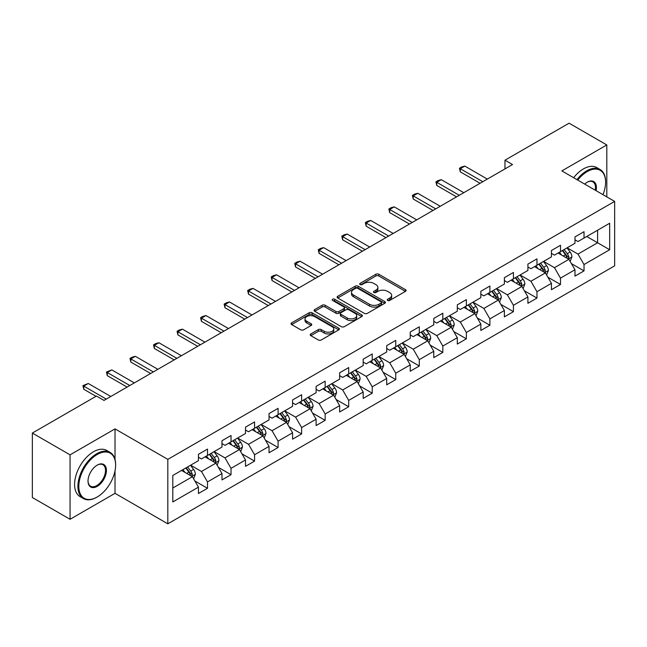 <?xml version="1.0" encoding="UTF-8"?>
<svg xmlns="http://www.w3.org/2000/svg" width="647" height="647" viewBox="0 0 647 647"><rect width="100%" height="100%" fill="white"/><g stroke="black" fill="none" stroke-linecap="round" stroke-linejoin="round"><path stroke-width="0.97" d="M387.658 300.443A1.464 0.849 0 0 0 389.729 300.443L405.459 291.36A2.095 1.205 0 0 0 406.073 290.503A2.095 1.205 0 0 0 405.459 289.654L378.81 274.263A2.095 1.205 0 0 0 375.85 274.263L360.112 283.346A1.464 0.849 0 0 0 359.683 283.944A1.464 0.849 0 0 0 360.112 284.543A1.464 0.849 0 0 0 362.191 284.543L364.221 283.37A6.705 3.866 0 0 1 373.699 283.37L375.923 284.648A6.705 3.866 0 0 1 377.88 287.389A6.705 3.866 0 0 1 375.923 290.123L373.885 291.296A1.464 0.849 0 0 0 373.456 291.894A1.464 0.849 0 0 0 373.885 292.493A1.464 0.849 0 0 0 375.956 292.493L377.994 291.32A6.705 3.866 0 0 1 387.472 291.32L389.688 292.598A6.705 3.866 0 0 1 391.653 295.339A6.705 3.866 0 0 1 389.688 298.073L387.658 299.246A1.464 0.849 0 0 0 387.229 299.844A1.464 0.849 0 0 0 387.658 300.443L387.658 299.246M310.843 333.933A2.095 1.205 0 0 0 310.228 334.79A2.095 1.205 0 0 0 310.843 335.647L318.324 339.966A2.095 1.205 0 0 0 321.284 339.966L338.753 329.873A2.095 1.205 0 0 0 339.368 329.016A2.095 1.205 0 0 0 338.753 328.166L312.105 312.776A2.095 1.205 0 0 0 309.137 312.776L291.668 322.861A2.095 1.205 0 0 0 291.053 323.718A2.095 1.205 0 0 0 291.668 324.576L300.701 329.792A2.095 1.205 0 0 0 303.661 329.792L311.142 325.473A2.095 1.205 0 0 0 311.749 324.616A2.095 1.205 0 0 0 311.142 323.759L306.662 321.179A5.605 3.235 0 0 1 305.02 318.89A5.605 3.235 0 0 1 308.473 315.898A5.605 3.235 0 0 1 314.579 316.601L332.129 326.735A5.605 3.235 0 0 1 333.771 329.016A5.605 3.235 0 0 1 330.31 332.008A5.605 3.235 0 0 1 324.204 331.304L321.284 329.614A2.095 1.205 0 0 0 318.324 329.614L310.843 333.933L310.843 335.647M115.02 428.888L70.062 454.841L32.35 433.069L32.35 497.519L70.062 519.29L115.02 493.337L167.816 523.819L167.816 459.37L115.02 428.888L115.02 459.475M606.805 196.866L606.805 144.952L561.855 170.905L614.65 201.395L167.816 459.37M606.805 144.952L569.093 123.181L504.975 160.197L504.975 168.907M32.35 433.069L96.46 396.053L104.005 400.404L512.521 164.548L504.975 160.197M364.374 313.374A2.095 1.205 0 0 0 367.334 313.374L384.803 303.289A2.095 1.205 0 0 0 385.418 302.432A2.095 1.205 0 0 0 384.803 301.575L358.155 286.192A2.095 1.205 0 0 0 355.187 286.192L337.718 296.277A2.095 1.205 0 0 0 337.103 297.135A2.095 1.205 0 0 0 337.718 297.984L364.374 313.374M333.197 300.758A1.464 0.849 0 0 1 334.685 300.968L334.685 299.229L361.778 314.871A2.095 1.205 0 0 1 362.393 315.728A2.095 1.205 0 0 1 361.778 316.577L344.309 326.67A2.095 1.205 0 0 1 341.349 326.67L314.693 311.28L314.693 309.573A2.095 1.205 0 0 0 314.078 310.423A2.095 1.205 0 0 0 314.693 311.28M314.693 309.573L322.174 305.255A2.095 1.205 0 0 1 325.134 305.255L335.939 311.498A2.095 1.205 0 0 0 338.899 311.498L343.864 308.627A2.095 1.205 0 0 0 344.479 307.778A2.095 1.205 0 0 0 343.864 306.921L332.607 300.426A1.464 0.849 0 0 1 332.178 299.828A1.464 0.849 0 0 1 333.084 299.043A1.464 0.849 0 0 1 334.685 299.229M167.816 523.819L614.65 265.844L614.65 201.395M194.893 481.012L207.493 488.283L207.493 481.926L221.978 473.564L221.978 479.92L231.028 474.696L231.028 468.339L245.504 459.977L245.504 466.333L254.562 461.109L254.562 454.752L269.039 446.39L269.039 452.746L278.089 447.522L278.089 441.165L292.573 432.803L292.573 439.159L301.623 433.935L301.623 427.578L316.108 419.216L316.108 425.572L325.158 420.348L325.158 413.991L339.643 405.629L339.643 411.985L348.693 406.761L348.693 400.404L363.177 392.042L363.177 398.398L372.227 393.174L372.227 386.817L386.712 378.455L386.712 384.811L395.762 379.587L395.762 373.23L410.238 364.868L410.238 371.232L419.296 366L419.296 359.643L433.773 351.281L433.773 357.645L442.823 352.413L442.823 346.056L457.308 337.694L457.308 344.058L466.358 338.826L466.358 332.469L480.842 324.107L480.842 330.471L489.892 325.239L489.892 318.882L504.377 310.52L504.377 316.884L513.427 311.652L513.427 305.295L527.912 296.933L527.912 303.297L536.961 298.065L536.961 291.708L551.438 283.346L551.438 289.71L560.496 284.478L560.496 278.121L574.973 269.759L574.973 276.123L584.023 270.891L584.023 264.534L609.668 249.734L609.668 223.255L597.602 230.219L597.602 242.762L609.668 249.734M207.493 488.283L198.443 493.507L198.443 487.151L172.798 501.959L172.798 475.48L198.443 460.672L198.443 454.315L207.493 449.091L207.493 455.448L221.978 447.085L221.978 440.728L231.028 435.504L231.028 441.861L245.504 433.498L245.504 427.141L254.562 421.917L254.562 428.274L269.039 419.911L269.039 413.554L278.089 408.33L278.089 414.687L292.573 406.324L292.573 399.967L301.623 394.743L301.623 401.1L316.108 392.737L316.108 386.38L325.158 381.156L325.158 387.513L339.643 379.15L339.643 372.793L348.693 367.569L348.693 373.926L363.177 365.563L363.177 359.206L372.227 353.982L372.227 360.339L386.712 351.976L386.712 345.619L395.762 340.395L395.762 346.752L410.238 338.389L410.238 332.032L419.296 326.808L419.296 333.165L433.773 324.81L433.773 318.445L442.823 313.221L442.823 319.578L457.308 311.223L457.308 304.858L466.358 299.634L466.358 305.991L480.842 297.636L480.842 291.271L489.892 286.047L489.892 292.404L504.377 284.049L504.377 277.684L513.427 272.46L513.427 278.817L527.912 270.462L527.912 264.097L536.961 258.873L536.961 265.23L551.438 256.875L551.438 250.51L560.496 245.286L560.496 251.643L574.973 243.288L574.973 236.923L584.023 231.699L584.023 238.056L609.668 223.255M205.075 456.847L215.944 463.115L201.46 471.477L190.598 465.201M198.443 457.194L201.46 458.933L207.493 455.448M201.46 471.477L207.493 481.926M215.944 463.115L221.978 473.564M228.609 443.26L239.471 449.528L224.994 457.89L214.133 451.614M221.978 443.607L224.994 445.346L231.028 441.861M224.994 457.89L231.028 468.339M239.471 449.528L245.504 459.977M252.144 429.673L263.005 435.941L248.529 444.303L237.659 438.027M245.504 430.02L248.529 431.759L254.562 428.274M248.529 444.303L254.562 454.752M263.005 435.941L269.039 446.39M275.679 416.086L286.54 422.354L272.055 430.716L261.194 424.44M269.039 416.433L272.055 418.172L278.089 414.687M272.055 430.716L278.089 441.165M286.54 422.354L292.573 432.803M299.213 402.499L310.075 408.767L295.59 417.129L284.729 410.853M292.573 402.846L295.59 404.585L301.623 401.1M295.59 417.129L301.623 427.578M310.075 408.767L316.108 419.216M322.748 388.912L333.609 395.18L319.125 403.542L308.263 397.266M316.108 389.259L319.125 390.998L325.158 387.513M319.125 403.542L325.158 413.991M333.609 395.18L339.643 405.629M346.282 375.325L357.144 381.593L342.659 389.955L331.798 383.679M339.643 375.672L342.659 377.411L348.693 373.926M342.659 389.955L348.693 400.404M357.144 381.593L363.177 392.042M369.809 361.738L380.671 368.006L366.194 376.368L355.332 370.092M363.177 362.085L366.194 363.824L372.227 360.339M366.194 376.368L372.227 386.817M380.671 368.006L386.712 378.455M393.344 348.151L404.205 354.419L389.729 362.781L378.867 356.505M386.712 348.498L389.729 350.237L395.762 346.752M389.729 362.781L395.762 373.23M404.205 354.419L410.238 364.868M416.878 334.564L427.74 340.832L413.255 349.194L402.394 342.926M410.238 334.911L413.255 336.65L419.296 333.165M413.255 349.194L419.296 359.643M427.74 340.832L433.773 351.281M440.413 320.977L451.274 327.245L436.79 335.607L425.928 329.339M433.773 321.324L436.79 323.063L442.823 319.578M436.79 335.607L442.823 346.056M451.274 327.245L457.308 337.694M463.948 307.39L474.809 313.658L460.324 322.02L449.463 315.752M457.308 307.737L460.324 309.476L466.358 305.991M460.324 322.02L466.358 332.469M474.809 313.658L480.842 324.107M487.482 293.803L498.344 300.071L483.859 308.433L472.997 302.165M480.842 294.15L483.859 295.889L489.892 292.404M483.859 308.433L489.892 318.882M498.344 300.071L504.377 310.52M511.009 280.216L521.87 286.484L507.394 294.846L496.532 288.578M504.377 280.563L507.394 282.302L513.427 278.817M507.394 294.846L513.427 305.295M521.87 286.484L527.912 296.933M534.543 266.629L545.405 272.897L530.928 281.259L520.067 274.991M527.912 266.976L530.928 268.715L536.961 265.23M530.928 281.259L536.961 291.708M545.405 272.897L551.438 283.346M558.078 253.042L568.939 259.31L554.463 267.672L543.593 261.404M551.438 253.389L554.463 255.128L560.496 251.643M554.463 267.672L560.496 278.121M568.939 259.31L574.973 269.759M586.74 236.495L597.602 242.762L577.989 254.085L567.128 247.817M574.973 239.802L577.989 241.541L584.023 238.056M577.989 254.085L584.023 264.534M70.062 454.841L70.062 519.29M172.798 488.024L192.41 476.702L181.548 470.434M192.41 476.702L198.443 487.151M571.43 263.62L584.023 270.891M547.896 277.207L560.496 284.478M524.361 290.794L536.961 298.065M500.827 304.381L513.427 311.652M477.3 317.968L489.892 325.239M453.765 331.555L466.358 338.826M430.231 345.142L442.823 352.413M406.696 358.729L419.296 366M383.161 372.316L395.762 379.587M359.627 385.903L372.227 393.174M336.1 399.49L348.693 406.761M312.566 413.077L325.158 420.348M289.031 426.664L301.623 433.935M265.496 440.251L278.089 447.522M241.962 453.838L254.562 461.109M218.427 467.425L231.028 474.696M115.02 493.337L115.02 470.862M388.24 300.653L389.688 299.812A6.705 3.866 0 0 0 391.653 297.078L391.653 295.339M377.88 287.389L377.88 289.128A6.705 3.866 0 0 1 375.923 291.862L374.467 292.703M405.434 291.376L378.81 276.002A2.095 1.205 0 0 0 375.85 276.002L360.702 284.753M384.779 303.306L358.155 287.931A2.095 1.205 0 0 0 355.187 287.931L337.742 298L337.718 296.277M381.107 303.031A1.464 0.849 0 0 0 381.536 302.432A1.464 0.849 0 0 0 381.107 301.834L357.71 288.327A1.464 0.849 0 0 0 355.632 288.327L353.488 289.565A6.705 3.866 0 0 0 351.523 292.298A6.705 3.866 0 0 0 353.488 295.04L369.477 304.268A6.705 3.866 0 0 0 378.956 304.268L381.107 303.031L381.107 304.769A1.464 0.849 0 0 0 381.536 304.171L381.536 302.432M351.523 292.298L351.523 294.045A6.705 3.866 0 0 0 353.488 296.779L353.488 295.04M381.107 304.769L378.956 306.015A6.705 3.866 0 0 1 369.477 306.015L353.488 296.779M314.717 311.296L322.174 306.993L322.174 305.255M344.479 307.778L344.479 309.517A2.095 1.205 0 0 1 343.864 310.374L338.899 313.237A2.095 1.205 0 0 1 335.939 313.237L325.134 306.993A2.095 1.205 0 0 0 322.174 306.993M334.685 300.968L361.754 316.593M347.156 317.968A5.605 3.235 0 0 0 353.262 318.672A5.605 3.235 0 0 0 356.723 315.679A5.605 3.235 0 0 0 355.082 313.399L348.895 309.824A2.095 1.205 0 0 0 345.935 309.824L340.977 312.687A2.095 1.205 0 0 0 340.362 313.544A2.095 1.205 0 0 0 340.977 314.402L347.156 317.968L347.156 319.715A5.605 3.235 0 0 0 353.262 320.411A5.605 3.235 0 0 0 356.723 317.426L356.723 315.679M340.362 313.544L340.362 315.291A2.095 1.205 0 0 0 340.977 316.14L340.977 314.402M347.156 319.715L340.977 316.14M333.771 329.016L333.771 330.763A5.605 3.235 0 0 1 330.31 333.747A5.605 3.235 0 0 1 324.204 333.051L321.284 331.361A2.095 1.205 0 0 0 318.324 331.361L310.867 335.664M305.02 318.89L305.02 320.629A5.605 3.235 0 0 0 306.662 322.918L306.662 321.179M311.142 323.759L311.142 325.473L306.662 322.918M338.753 328.166L338.753 329.873L312.105 314.515A2.095 1.205 0 0 0 309.137 314.515L291.692 324.592L291.668 322.861M570.136 261.372L571.924 256.851A5.653 3.267 -120 0 0 570.12 252.039L567.007 247.882M561.58 255.064L559.469 252.241M568.066 258.808L568.875 257.094A5.653 3.267 -120 0 0 567.257 253.697L564.144 249.54M562.728 250.357L566.182 254.967A2.879 1.666 60 0 1 566.707 255.84L568.875 257.094M562.332 250.583L565.446 254.74A5.653 3.267 60 0 1 567.063 258.137M482.799 181.71L460.292 168.713L460.292 171.851L459.467 168.236L461.732 166.926L464.821 166.101L487.328 179.098M480.09 183.279L460.292 171.851M464.821 166.101L460.292 168.713L459.467 168.236M602.988 194.658A26.026 15.027 120 0 0 605.6 182.228A26.026 15.027 120 0 0 587.193 171.609A26.026 15.027 120 0 0 577.739 180.084M576.954 179.631A26.664 15.399 -60 0 1 586.74 170.824A26.664 15.399 -60 0 1 600.076 169.498A26.664 15.399 -60 0 1 605.6 181.71A26.664 15.399 -60 0 1 605.6 181.969M584.678 184.088A13.013 7.513 -60 0 1 587.193 182.228L587.193 182.228A13.013 7.513 -60 0 1 596.049 190.655M573.638 177.715A26.664 15.399 -60 0 1 583.424 168.907A26.664 15.399 -60 0 1 596.76 167.581L600.076 169.498M595.224 190.178A12.374 7.141 120 0 0 592.927 181.88A12.374 7.141 120 0 0 586.966 182.365M96.767 497.252L97.22 496.993A26.026 15.027 120 0 0 115.619 465.12A26.026 15.027 120 0 0 97.22 454.493A26.026 15.027 120 0 0 78.813 486.366A26.026 15.027 120 0 0 97.22 496.993L96.767 497.252A26.664 15.399 -60 0 1 83.431 498.578A26.664 15.399 -60 0 1 79.346 477.203A26.664 15.399 -60 0 1 96.767 453.709A26.664 15.399 -60 0 1 110.095 452.382A26.664 15.399 -60 0 1 115.619 464.595A26.664 15.399 -60 0 1 115.619 464.861M97.22 486.366A13.013 7.513 -60 0 1 88.016 481.053A13.013 7.513 -60 0 1 97.22 465.12L97.22 465.12A13.013 7.513 -60 0 1 106.423 470.434A13.013 7.513 -60 0 1 97.22 486.366M88.016 480.786A12.374 7.141 120 0 0 90.58 486.196A12.374 7.141 120 0 0 96.767 485.582A12.374 7.141 120 0 0 104.846 474.68A12.374 7.141 120 0 0 102.954 464.764A12.374 7.141 120 0 0 96.985 465.25M83.431 498.578L80.115 496.661A26.664 15.399 -60 0 1 76.022 475.294A26.664 15.399 -60 0 1 93.443 451.792A26.664 15.399 -60 0 1 106.779 450.474L110.095 452.382M546.602 274.959L548.397 270.438A5.653 3.267 -120 0 0 546.594 265.626L543.48 261.469M538.045 268.651L535.934 265.828M544.531 272.395L545.34 270.681A5.653 3.267 -120 0 0 543.723 267.284L540.609 263.127M539.194 263.944L542.647 268.554A2.879 1.666 60 0 1 543.173 269.427L545.34 270.681M538.797 264.17L541.911 268.327A5.653 3.267 60 0 1 543.529 271.724M523.067 288.546L524.863 284.025A5.653 3.267 -120 0 0 523.059 279.213L519.945 275.056M514.519 282.238L512.4 279.415M520.997 285.982L521.806 284.268A5.653 3.267 -120 0 0 520.188 280.871L517.074 276.714M515.659 277.531L519.112 282.141A2.879 1.666 60 0 1 519.638 283.014L521.806 284.268M515.263 277.757L518.376 281.914A5.653 3.267 60 0 1 520.002 285.311M459.273 195.297L436.765 182.3L436.765 185.438L435.932 181.823L438.197 180.513L441.286 179.688L463.794 192.685M456.556 196.866L436.765 185.438M441.286 179.688L436.765 182.3L435.932 181.823M435.738 208.884L413.231 195.887L413.231 199.025L412.398 195.41L414.662 194.1L417.752 193.275L440.259 206.272M433.021 210.453L413.231 199.025M417.752 193.275L413.231 195.887L412.398 195.41M499.533 302.133L501.328 297.612A5.653 3.267 -120 0 0 499.524 292.8L496.411 288.643M490.984 295.825L488.865 293.002M497.462 299.569L498.279 297.855A5.653 3.267 -120 0 0 496.653 294.458L493.54 290.301M492.124 291.118L495.578 295.728A2.879 1.666 60 0 1 496.103 296.601L498.279 297.855M491.736 291.344L494.85 295.501A5.653 3.267 60 0 1 496.467 298.898M475.998 315.72L477.793 311.199A5.653 3.267 -120 0 0 475.99 306.387L472.876 302.23M467.449 309.412L465.33 306.589M473.936 313.156L474.744 311.442A5.653 3.267 -120 0 0 473.127 308.045L470.013 303.888M468.59 304.705L472.051 309.315A2.879 1.666 60 0 1 472.569 310.188L474.744 311.442M468.202 304.931L471.315 309.088A5.653 3.267 60 0 1 472.933 312.485M452.463 329.307L454.259 324.786A5.653 3.267 -120 0 0 452.455 319.974L449.341 315.817M443.915 322.999L441.804 320.176M450.401 326.743L451.21 325.029A5.653 3.267 -120 0 0 449.592 321.632L446.479 317.475M445.063 318.292L448.517 322.902A2.879 1.666 60 0 1 449.034 323.775L451.21 325.029M444.667 318.518L447.781 322.675A5.653 3.267 60 0 1 449.398 326.072M412.204 222.471L389.696 209.474L389.696 212.612L388.863 208.997L391.128 207.687L394.217 206.862L416.725 219.859M409.486 224.04L389.696 212.612M394.217 206.862L389.696 209.474L388.863 208.997M388.669 236.058L366.162 223.061L366.162 226.199L365.329 222.584L367.593 221.274L370.691 220.449L393.198 233.446M385.952 237.627L366.162 226.199M370.691 220.449L366.162 223.061L365.329 222.584M365.134 249.645L342.627 236.648L342.627 239.786L341.802 236.171L344.058 234.861L347.156 234.036L369.663 247.033M362.417 251.214L342.627 239.786M347.156 234.036L342.627 236.648L341.802 236.171M341.6 263.232L319.092 250.235L319.092 253.373L318.267 249.758L320.532 248.448L323.621 247.623L346.129 260.62M338.891 264.801L319.092 253.373M323.621 247.623L319.092 250.235L318.267 249.758M318.065 276.819L295.558 263.822L295.558 266.96L294.733 263.345L296.997 262.035L300.087 261.21L322.594 274.207M315.356 278.388L295.558 266.96M300.087 261.21L295.558 263.822L294.733 263.345M294.539 290.406L272.031 277.409L272.031 280.547L271.198 276.932L273.463 275.622L276.552 274.797L299.06 287.794M291.821 291.975L272.031 280.547M276.552 274.797L272.031 277.409L271.198 276.932M271.004 303.993L248.497 290.996L248.497 294.134L247.664 290.519L249.928 289.209L253.017 288.384L275.525 301.381M268.287 305.562L248.497 294.134M253.017 288.384L248.497 290.996L247.664 290.519M247.469 317.58L224.962 304.583L224.962 307.721L224.129 304.106L226.393 302.796L229.491 301.971L251.998 314.968M244.752 319.149L224.962 307.721M229.491 301.971L224.962 304.583L224.129 304.106M223.935 331.167L201.427 318.17L201.427 321.308L200.602 317.693L202.859 316.383L205.956 315.558L228.464 328.555M221.217 332.728L201.427 321.308M205.956 315.558L201.427 318.17L200.602 317.693M200.4 344.754L177.893 331.757L177.893 334.895L177.068 331.28L179.324 329.97L182.422 329.145L204.929 342.142M197.683 346.315L177.893 334.895M182.422 329.145L177.893 331.757L177.068 331.28M176.866 358.341L154.358 345.344L154.358 348.482L153.533 344.867L155.798 343.557L158.887 342.732L181.395 355.729M174.156 359.902L154.358 348.482M158.887 342.732L154.358 345.344L153.533 344.867M153.339 371.928L130.831 358.931L130.831 362.069L129.998 358.454L132.263 357.144L135.352 356.319L157.86 369.316M150.622 373.489L130.831 362.069M135.352 356.319L130.831 358.931L129.998 358.454M428.929 342.894L430.724 338.373A5.653 3.267 -120 0 0 428.921 333.561L425.807 329.404M420.38 336.586L418.269 333.763M426.866 340.33L427.675 338.616A5.653 3.267 -120 0 0 426.058 335.219L422.944 331.062M421.529 331.879L424.982 336.489A2.879 1.666 60 0 1 425.508 337.362L427.675 338.616M421.132 332.105L424.246 336.262A5.653 3.267 60 0 1 425.863 339.659M405.402 356.481L407.198 351.96A5.653 3.267 -120 0 0 405.386 347.148L402.272 342.991M396.846 350.173L394.735 347.35M403.332 353.917L404.14 352.203A5.653 3.267 -120 0 0 402.523 348.806L399.409 344.649M397.994 345.466L401.447 350.076A2.879 1.666 60 0 1 401.973 350.949L404.14 352.203M397.598 345.692L400.711 349.849A5.653 3.267 60 0 1 402.329 353.246M381.867 370.068L383.663 365.547A5.653 3.267 -120 0 0 381.859 360.735L378.746 356.578M373.311 363.76L371.2 360.937M379.797 367.504L380.606 365.79A5.653 3.267 -120 0 0 378.988 362.393L375.875 358.236M374.459 359.053L377.913 363.663A2.879 1.666 60 0 1 378.438 364.536L380.606 365.79M374.063 359.279L377.177 363.436A5.653 3.267 60 0 1 378.794 366.833M358.333 383.655L360.128 379.134A5.653 3.267 -120 0 0 358.325 374.322L355.211 370.165M349.784 377.347L347.665 374.524M356.262 381.091L357.071 379.377A5.653 3.267 -120 0 0 355.454 375.98L352.34 371.823M350.925 372.64L354.378 377.25A2.879 1.666 60 0 1 354.904 378.123L357.071 379.377M350.537 372.866L353.65 377.023A5.653 3.267 60 0 1 355.268 380.42M334.798 397.242L336.594 392.721A5.653 3.267 -120 0 0 334.79 387.909L331.676 383.752M326.25 390.934L324.131 388.111M332.736 394.678L333.545 392.964A5.653 3.267 -120 0 0 331.927 389.567L328.813 385.41M327.39 386.227L330.843 390.837A2.879 1.666 60 0 1 331.369 391.71L333.545 392.964M327.002 386.453L330.116 390.61A5.653 3.267 60 0 1 331.733 394.007M311.264 410.829L313.059 406.308A5.653 3.267 -120 0 0 311.256 401.496L308.142 397.339M302.715 404.521L300.596 401.698M309.201 408.265L310.01 406.551A5.653 3.267 -120 0 0 308.393 403.154L305.279 398.997M303.864 399.814L307.317 404.424A2.879 1.666 60 0 1 307.835 405.297L310.01 406.551M303.467 400.04L306.581 404.197A5.653 3.267 60 0 1 308.198 407.594M287.729 424.416L289.524 419.895A5.653 3.267 -120 0 0 287.721 415.083L284.607 410.926M279.18 418.108L277.07 415.285M285.667 421.852L286.475 420.138A5.653 3.267 -120 0 0 284.858 416.741L281.744 412.584M280.329 413.401L283.782 418.011A2.879 1.666 60 0 1 284.308 418.884L286.475 420.138M279.933 413.627L283.046 417.784A5.653 3.267 60 0 1 284.664 421.181M264.202 438.003L265.99 433.482A5.653 3.267 -120 0 0 264.186 428.67L261.073 424.513M255.646 431.695L253.535 428.872M262.132 435.431L262.941 433.725A5.653 3.267 -120 0 0 261.323 430.328L258.21 426.171M256.794 426.988L260.248 431.598A2.879 1.666 60 0 1 260.773 432.471L262.941 433.725M256.398 427.214L259.512 431.371A5.653 3.267 60 0 1 261.129 434.768M240.668 451.59L242.463 447.069A5.653 3.267 -120 0 0 240.66 442.257L237.546 438.1M232.111 445.282L230 442.451M238.597 449.018L239.406 447.312A5.653 3.267 -120 0 0 237.789 443.915L234.675 439.758M233.26 440.575L236.713 445.185A2.879 1.666 60 0 1 237.239 446.058L239.406 447.312M232.863 440.801L235.977 444.958A5.653 3.267 60 0 1 237.595 448.355M217.133 465.177L218.929 460.656A5.653 3.267 -120 0 0 217.125 455.844L214.011 451.687M208.585 458.869L206.466 456.038M215.063 462.605L215.872 460.899A5.653 3.267 -120 0 0 214.254 457.502L211.14 453.345M209.725 454.162L213.178 458.772A2.879 1.666 60 0 1 213.704 459.645L215.872 460.899M209.329 454.388L212.442 458.545A5.653 3.267 60 0 1 214.068 461.942M129.804 385.515L107.297 372.518L107.297 375.656L106.464 372.041L111.818 369.906L134.325 382.895M127.087 387.076L107.297 375.656M111.818 369.906L107.297 372.518L106.464 372.041M193.599 478.764L195.394 474.243A5.653 3.267 -120 0 0 193.59 469.431L190.477 465.274M185.05 472.456L182.931 469.625M191.528 476.192L192.345 474.486A5.653 3.267 -120 0 0 190.719 471.089L187.606 466.932M186.19 467.749L189.644 472.359A2.879 1.666 60 0 1 190.169 473.232L192.345 474.486M185.802 467.975L188.916 472.132A5.653 3.267 60 0 1 190.533 475.529M106.27 399.102L83.762 386.105L83.762 389.243L82.929 385.628L88.283 383.493L110.791 396.482M96.007 396.312L83.762 389.243M88.283 383.493L83.762 386.105L82.929 385.628M389.688 299.812L389.688 298.073M373.885 292.493L373.885 291.296M375.923 291.862L375.923 290.123M360.112 284.543L360.112 283.346M375.85 276.002L375.85 274.263M378.81 276.002L378.81 274.263M405.459 291.36L405.459 289.654M355.187 287.931L355.187 286.192M358.155 287.931L358.155 286.192M384.803 303.289L384.803 301.575M369.477 306.015L369.477 304.268M378.956 306.015L378.956 304.268M325.134 306.993L325.134 305.255M335.939 313.237L335.939 311.498M338.899 313.237L338.899 311.498M343.864 310.374L343.864 308.627M361.778 316.577L361.778 314.871M318.324 331.361L318.324 329.614M321.284 331.361L321.284 329.614M324.204 333.051L324.204 331.304M309.137 314.515L309.137 312.776M312.105 314.515L312.105 312.776M568.381 258.986L571.891 256.964M567.257 253.697L570.12 252.039M563.238 256.018L565.446 254.74M544.847 272.573L548.357 270.551M543.723 267.284L546.594 265.626M539.703 269.605L541.911 268.327M521.312 286.16L524.822 284.138M520.188 280.871L523.059 279.213M516.169 283.192L518.376 281.914M497.786 299.747L501.288 297.725M496.653 294.458L499.524 292.8M492.634 296.779L494.85 295.501M474.251 313.334L477.753 311.312M473.127 308.045L475.99 306.387M469.099 310.366L471.315 309.088M450.716 326.921L454.226 324.899M449.592 321.632L452.455 319.974M445.565 323.953L447.781 322.675M427.182 340.508L430.692 338.486M426.058 335.219L428.921 333.561M422.038 337.54L424.246 336.262M403.647 354.095L407.157 352.073M402.523 348.806L405.386 347.148M398.503 351.127L400.711 349.849M380.113 367.682L383.622 365.66M378.988 362.393L381.859 360.735M374.969 364.714L377.177 363.436M356.586 381.269L360.088 379.247M355.454 375.98L358.325 374.322M351.434 378.301L353.65 377.023M333.051 394.856L336.553 392.834M331.927 389.567L334.79 387.909M327.9 391.888L330.116 390.61M309.517 408.443L313.027 406.421M308.393 403.154L311.256 401.496M304.365 405.475L306.581 404.197M285.982 422.03L289.492 420.008M284.858 416.741L287.721 415.083M280.838 419.062L283.046 417.784M262.447 435.617L265.957 433.595M261.323 430.328L264.186 428.67M257.304 432.649L259.512 431.371M238.913 449.204L242.423 447.182M237.789 443.915L240.66 442.257M233.769 446.236L235.977 444.958M215.386 462.791L218.888 460.769M214.254 457.502L217.125 455.844M210.235 459.823L212.442 458.545M191.852 476.378L195.354 474.356M190.719 471.089L193.59 469.431M186.7 473.41L188.916 472.132M605.6 182.228L605.6 181.71M115.619 465.12L115.619 464.595"/></g></svg>
